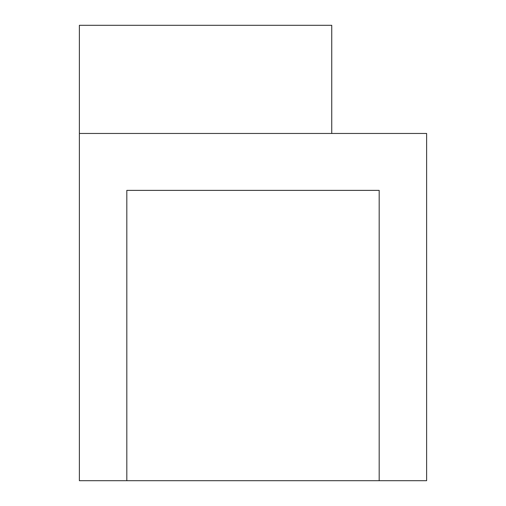 <?xml version="1.0" encoding="UTF-8"?>
<svg xmlns="http://www.w3.org/2000/svg" width="506" height="506" viewBox="0 0 506 506"><rect width="100%" height="100%" fill="white"/><g stroke="black" fill="none" stroke-linecap="round" stroke-linejoin="round"><path stroke-width="0.76" d="M79.379 133.457L79.379 480.7L426.621 480.7L426.621 133.457L79.379 133.457L79.379 25.3L331.746 25.3L331.746 133.457M126.816 480.7L126.816 190.382L379.184 190.382L379.184 480.7"/></g></svg>
